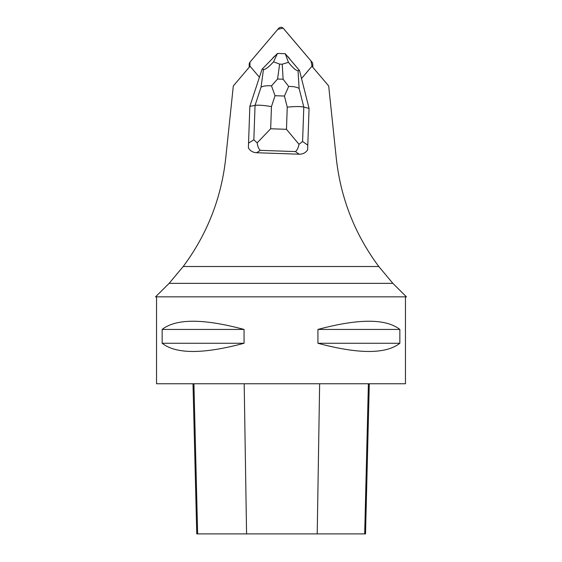 <?xml version="1.0" encoding="UTF-8"?>
<svg xmlns="http://www.w3.org/2000/svg" width="562" height="562" viewBox="0 0 562 562"><rect width="100%" height="100%" fill="white"/><g stroke="black" fill="none" stroke-linecap="round" stroke-linejoin="round"><path stroke-width="0.84" d="M307.625 149.857L309.072 108.424L307.625 149.857C305.721 152.759 302.89 154.206 299.146 154.206L256.539 152.731C252.809 152.478 250.09 150.841 248.397 147.813L248.544 143.12L253.841 139.819L255.057 105.382C258.288 104.911 263.754 105.319 271.453 106.604L270.673 128.761L257.164 142.853C257.705 146.619 258.766 149.12 260.347 150.363L256.539 152.731M301.534 78.504L311.945 66.232L328.686 85.958L336.315 158.561C340.741 198.372 354.903 234.361 378.795 266.514L392.866 283.36L169.134 283.36L183.205 266.514C207.097 234.361 221.259 198.372 225.685 158.561L233.314 85.958L250.055 66.232L259.412 77.261M287.393 56.249A10.193 10.081 180 0 1 289.929 59.242M272.493 58.553A10.193 10.081 180 0 1 275.092 55.884M169.134 283.36L155.555 296.841L406.445 296.841L392.866 283.36M405.455 296.841L405.455 383.762L156.545 383.762L156.545 296.841M399.849 329.437L399.849 343.27C385.925 354.193 358.626 354.193 317.937 343.27L317.937 329.437C358.626 318.513 385.925 318.513 399.849 329.437L317.937 329.437M244.063 329.437L244.063 343.27C203.374 354.193 176.075 354.193 162.151 343.27L162.151 329.437C176.075 318.513 203.374 318.513 244.063 329.437L162.151 329.437M192.998 383.762L196.763 533.9L365.518 533.9L369.29 383.762M244.063 343.27L162.151 343.27M399.849 343.27L317.937 343.27M249.844 106.38L255.057 105.382L261.042 87.166L263.459 69.512C265.299 69.716 268.664 67.152 273.553 61.813L277.488 53.439L262.04 69.259L249.844 106.38L248.544 143.12M302.588 141.498L299.005 144.301L286.465 129.309L287.252 107.152C295.022 106.401 300.544 106.366 303.803 107.061L309.072 108.424L299.525 70.552L298.043 70.707L299.117 88.48L303.803 107.061L302.588 141.498L307.772 145.165M299.146 154.206L295.422 151.571C297.045 150.44 298.239 148.017 299.005 144.301M257.164 142.853L253.841 139.819M299.525 70.552L285.236 53.706L288.461 62.333C292.95 67.988 296.146 70.784 298.043 70.707M263.459 69.512L262.04 69.259M277.509 53.432L285.208 53.699M288.461 62.333L282.215 64.201L279.623 64.11L273.553 61.813M288.678 86.443L284.449 96.039L275.029 95.716L271.502 85.846L277.579 79.017L283.122 79.214L288.678 86.443C293.427 86.422 296.905 87.103 299.117 88.48M261.042 87.166C263.304 85.944 266.788 85.501 271.502 85.846M249.219 67.215A3.133 3.105 180 0 1 249.205 66.955L249.205 64.187A3.133 3.105 0 0 0 249.942 66.183L249.95 62.192A3.133 3.105 0 0 0 249.205 64.187M312.795 64.187A3.133 3.105 0 0 0 312.058 62.192L283.403 28.416A3.133 3.105 0 0 0 278.597 28.416L249.942 62.192L277.811 29.343L283.093 28.1L310.962 60.9L312.058 66.183A3.133 3.105 0 0 0 312.795 64.187L312.795 66.955A3.133 3.105 180 0 1 312.781 67.215M378.795 266.514L183.205 266.514M197.634 533.9L193.918 383.762M246.57 533.9L244.189 383.762M317.214 533.9L319.637 383.762M364.689 533.9L368.398 383.762M295.422 151.571L260.347 150.363M287.252 107.152L284.449 96.039M275.029 95.716L271.453 106.604M270.673 128.761L286.465 129.309M283.122 79.214L282.215 64.201M279.623 64.11L277.579 79.017"/></g></svg>

